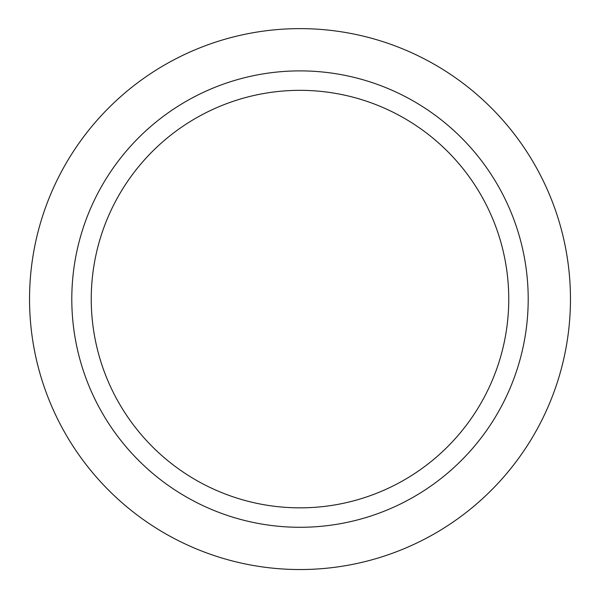 <?xml version="1.0" encoding="UTF-8"?>
<svg xmlns="http://www.w3.org/2000/svg" width="600" height="600" viewBox="0 0 600 600"><rect width="100%" height="100%" fill="white"/><g stroke="black" fill="none" stroke-linecap="round" stroke-linejoin="round"><path stroke-width="0.9" d="M300 569.543A270.457 270.457 0 0 0 534.225 163.86A270.457 270.457 0 0 0 65.775 163.86A270.457 270.457 0 0 0 300 569.543M300 527.287A228.195 228.195 0 0 0 497.625 184.988A228.195 228.195 0 0 0 102.375 184.988A228.195 228.195 0 0 0 300 527.287M300 507.847A208.763 208.763 0 0 0 480.787 194.708A208.763 208.763 0 0 0 119.212 194.708A208.763 208.763 0 0 0 300 507.847"/></g></svg>

